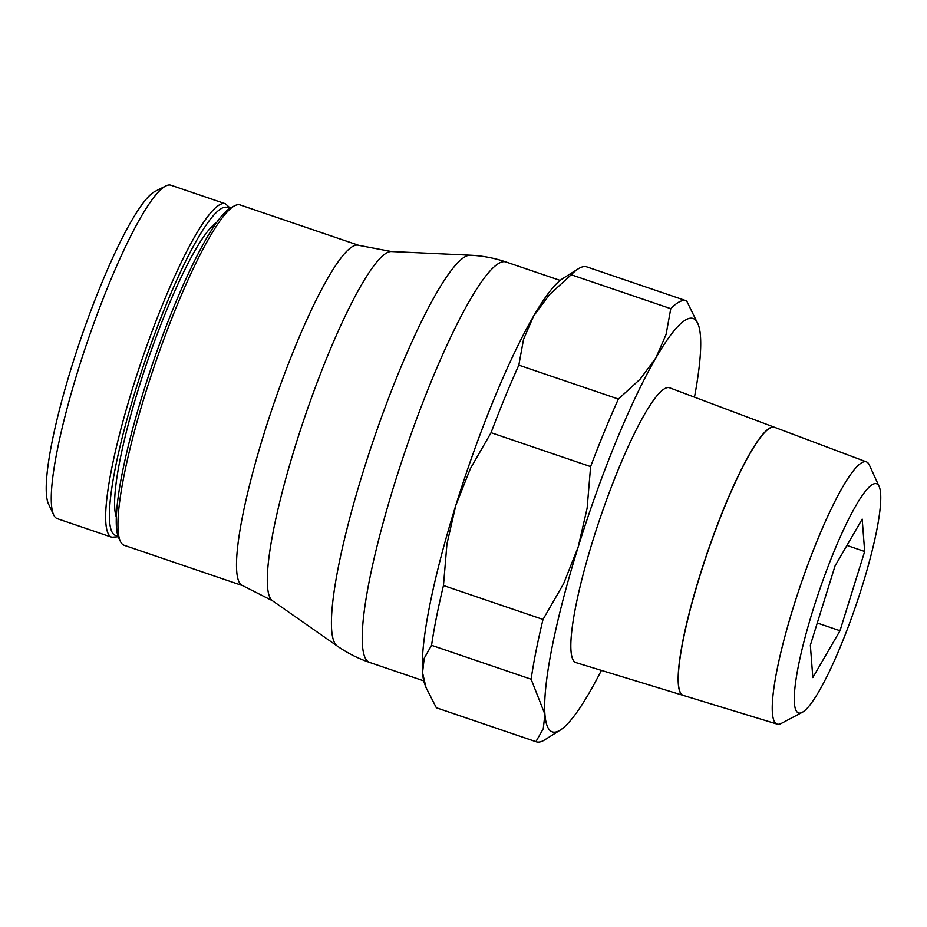 <?xml version="1.0" encoding="UTF-8"?>
<svg xmlns="http://www.w3.org/2000/svg" width="927" height="927" viewBox="0 0 927 927"><rect width="100%" height="100%" fill="white"/><g stroke="black" fill="none" stroke-linecap="round" stroke-linejoin="round"><path stroke-width="1.39" d="M111.773 537.231L57.381 518.703A176.153 28.667 -71.2 0 1 53.685 514.902A176.153 28.667 -71.2 0 1 87.045 342.723A176.153 28.667 -71.2 0 1 165.724 185.991A176.153 28.667 -71.2 0 1 165.91 185.898A176.153 28.667 -71.2 0 1 170.974 185.226L225.365 203.755A176.153 28.667 -71.2 0 0 220.29 204.415A176.153 28.667 -71.2 0 0 132.7 388.019A176.153 28.667 -71.2 0 0 111.773 537.231L118.262 536.768M242.758 585.69L124.195 545.308A179.792 29.258 -71.2 0 1 120.417 541.426A179.792 29.258 -71.2 0 1 154.461 365.69A179.792 29.258 -71.2 0 1 234.763 205.713A179.792 29.258 -71.2 0 1 234.96 205.62A179.792 29.258 -71.2 0 1 240.128 204.937L358.691 245.319A179.792 29.258 -71.2 0 0 353.523 246.003A179.792 29.258 -71.2 0 0 264.114 433.396A179.792 29.258 -71.2 0 0 242.758 585.69L272.445 600.731A184.658 30.058 -71.2 0 1 295.655 444.96A184.658 30.058 -71.2 0 1 387.474 252.492A184.658 30.058 -71.2 0 1 391.391 251.53L470.302 255.203A206.651 33.639 -71.2 0 0 465.933 256.281A206.651 33.639 -71.2 0 0 363.164 471.681A206.651 33.639 -71.2 0 0 337.196 646.003C347.208 652.99 358.007 658.46 369.572 662.423A211.518 34.426 -71.2 0 1 394.705 483.245A211.518 34.426 -71.2 0 1 499.885 262.77A211.518 34.426 -71.2 0 1 505.98 261.97C494.404 258.03 482.515 255.782 470.302 255.203M601.403 670.395A218.366 35.539 -71.2 0 1 589.387 692.608A218.366 35.539 -71.2 0 1 560.267 730.094A218.366 35.539 -71.2 0 1 558.564 731.055A218.366 35.539 -71.2 0 1 544.925 714.335L543.257 728.784L535.91 741.67A232.92 37.914 108.8 0 0 536.177 741.774L436.629 707.869A232.92 37.914 -71.2 0 1 436.35 707.764L425.991 687.475L422.55 672.654A218.366 35.539 108.8 0 0 424.67 683.906L425.991 687.475M578.309 268.795L562.735 278.575A218.366 35.539 108.8 0 0 533.616 316.061L549.41 294.716L571.217 274.763A232.92 37.914 -71.2 0 1 578.309 268.795A232.92 37.914 -71.2 0 1 580.128 267.776A232.92 37.914 -71.2 0 1 586.826 266.895L686.374 300.812A232.92 37.914 108.8 0 0 679.676 301.692A232.92 37.914 108.8 0 0 670.777 308.668L666.073 334.45L655.992 357.752A218.366 35.539 -71.2 0 1 686.814 319.294A218.366 35.539 -71.2 0 1 698.332 324.763A218.366 35.539 -71.2 0 1 700.453 336.014A218.366 35.539 -71.2 0 1 694.474 397.162M536.177 741.774A232.92 37.914 108.8 0 0 542.886 740.893A232.92 37.914 108.8 0 0 544.694 739.873L560.267 730.094M670.777 308.668L571.217 274.763M436.35 707.764L535.91 741.67M770.186 427.729A141.622 23.048 -71.2 0 1 774.381 427.243L669.607 387.799A145.168 23.627 -71.2 0 0 665.319 388.309A145.168 23.627 -71.2 0 0 596.524 528.958A145.168 23.627 -71.2 0 0 576.003 662.631L683.187 695.389A141.622 23.048 -71.2 0 1 703.211 564.983A141.622 23.048 -71.2 0 1 770.325 427.776M801.959 712.492A121.066 19.699 -71.2 0 1 812.863 610.395A121.066 19.699 -71.2 0 1 873.06 484.207A121.066 19.699 -71.2 0 1 879.144 486.501A121.066 19.699 -71.2 0 1 856.166 604.705A121.066 19.699 -71.2 0 1 802.214 712.353A121.066 19.699 -71.2 0 1 801.959 712.492M802.214 712.353L781.334 723.396A138.505 22.549 -71.2 0 1 781.044 723.547A138.505 22.549 -71.2 0 1 777.162 724.114A138.505 22.549 -71.2 0 1 796.745 596.571A138.505 22.549 -71.2 0 1 862.388 462.388A138.505 22.549 -71.2 0 1 866.478 461.901A138.505 22.549 -71.2 0 1 869.352 465.006L879.144 486.501M866.478 461.901L774.648 427.335A141.611 23.048 108.8 0 0 770.464 427.834A141.611 23.048 108.8 0 0 703.35 565.03A141.611 23.048 108.8 0 0 683.326 695.435L777.162 724.114M864.671 551.484L839.989 630.731L812.828 677.591L810.349 645.215L835.03 565.968L862.191 519.108L864.671 551.484L846.93 545.435M839.989 630.731L817.266 622.99M518.83 365.145L618.379 399.05A232.92 37.914 108.8 0 0 590.615 466.605L491.067 432.689A232.92 37.914 -71.2 0 1 518.83 365.145L523.535 339.363L533.616 316.061A218.366 35.539 108.8 0 0 455.852 505.227A218.366 35.539 108.8 0 0 422.55 672.654L424.23 658.205L431.565 645.319A232.92 37.914 -71.2 0 1 443.465 585.528L543.013 619.445A232.92 37.914 108.8 0 0 531.125 679.224L431.565 645.319M698.332 324.763L686.652 300.904A232.92 37.914 108.8 0 0 686.374 300.812M590.615 466.605L587.127 508.193L578.216 546.907A218.366 35.539 -71.2 0 1 655.992 357.752L640.198 379.097L618.379 399.05M443.465 585.528L446.953 543.94L455.852 505.227L470.464 468.448L491.067 432.689M531.125 679.224L544.925 714.335A218.366 35.539 -71.2 0 1 578.216 546.907L563.616 583.686L543.013 619.445M120.417 541.426L118.702 537.799A176.872 28.783 -71.2 0 1 152.19 364.914A176.872 28.783 -71.2 0 1 231.194 207.532L234.763 205.713M116.315 517.057A158.679 25.829 -71.2 0 1 146.837 363.094A158.679 25.829 -71.2 0 1 216.651 222.503M53.685 514.902L48.528 504.045A167.416 27.254 -71.2 0 1 80.232 340.406A167.416 27.254 -71.2 0 1 155.006 191.437L165.724 185.991M117.845 535.586A173.233 28.192 -71.2 0 1 136.014 388.656A173.233 28.192 -71.2 0 1 222.156 208.088A173.233 28.192 -71.2 0 1 229.178 208.76M230.209 208.077L225.365 203.755M560.163 280.417L505.98 261.97M423.766 680.87L369.572 662.423M272.445 600.731L337.196 646.003M391.391 251.53L358.691 245.319"/></g></svg>
